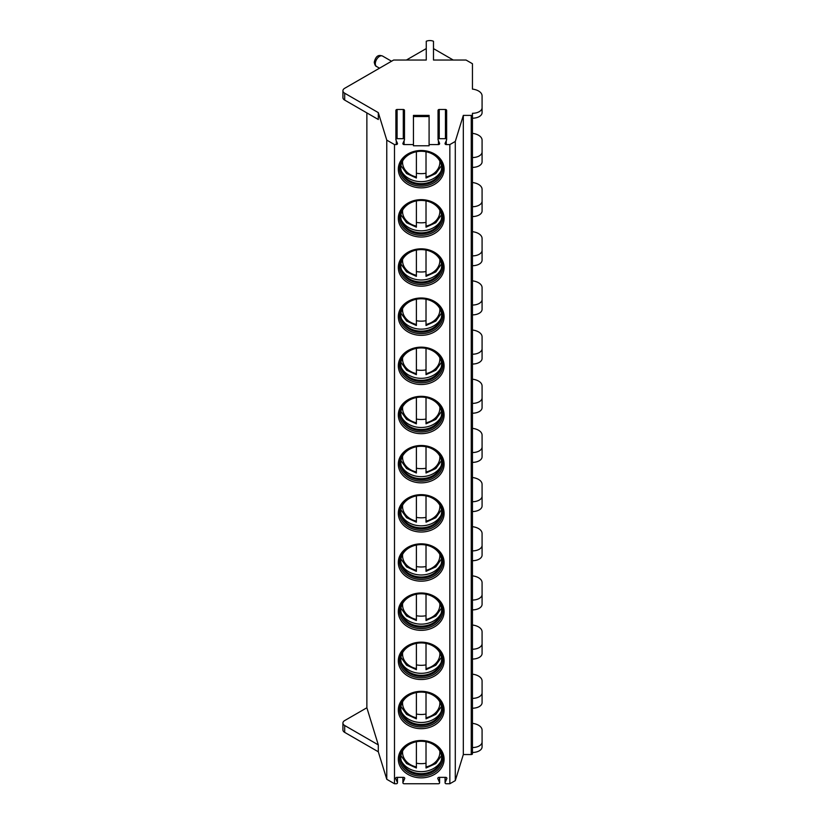 <?xml version="1.0" encoding="UTF-8"?>
<svg xmlns="http://www.w3.org/2000/svg" width="825" height="825" viewBox="0 0 825 825"><rect width="100%" height="100%" fill="white"/><g stroke="black" fill="none" stroke-linecap="round" stroke-linejoin="round"><path stroke-width="1.24" d="M429.093 144.581L429.093 115.387L413.438 115.387L413.438 145.767L429.093 145.767L429.093 144.581L438.436 144.581A1.207 0.98 0 0 0 439.56 143.261L438.106 140.002A1.207 0.98 180 0 1 439.24 138.682L439.24 109.477A1.207 0.98 180 0 0 438.034 110.468L438.034 139.672M404.095 140.724L404.095 144.581L413.438 144.581M446.243 140.724L446.243 144.581L449.852 144.581L455.287 141.446L463.32 115.387L471.24 115.387A1.207 0.691 0 0 0 472.447 114.685L472.447 113.293A9.632 5.558 0 0 0 482.078 107.735L482.078 95.917A12.045 6.951 0 0 0 472.447 89.1L472.447 63.731L466.053 60.039L433.486 60.039L433.486 41.271A6.022 3.475 0 0 0 426.257 41.25L426.257 60.039L393.628 60.039L344.685 88.296A6.022 3.475 0 0 0 342.922 90.75A6.022 3.475 0 0 0 344.685 93.215L378.304 112.623L386.77 140.126L394.494 144.581L396.278 144.581A1.207 0.98 0 0 0 397.413 143.261L395.959 140.002A1.207 0.98 180 0 1 397.093 138.682L397.093 109.477A1.207 0.98 180 0 0 395.887 110.468L395.887 139.672M413.438 116.562L429.093 116.562M446.243 144.581A1.207 0.98 0 0 1 445.118 143.261L446.573 140.002A1.207 0.98 180 0 0 445.438 138.682L439.24 138.682M449.852 144.581L449.852 783.75L455.287 780.615L463.32 754.545L471.24 754.545A1.207 0.691 0 0 0 472.447 753.854L472.447 114.685M394.494 144.581L394.494 783.75L396.258 783.75A1.207 0.98 180 0 0 397.392 782.43L395.722 778.676A1.207 0.98 180 0 1 396.846 777.356L403.528 777.356A1.207 0.98 180 0 1 404.662 778.676L402.982 782.43A1.207 0.98 180 0 0 404.116 783.75L438.415 783.75A1.207 0.98 180 0 0 439.539 782.43L437.869 778.676A1.207 0.98 180 0 1 439.003 777.356L445.675 777.356A1.207 0.98 180 0 1 446.81 778.676L445.139 782.43A1.207 0.98 180 0 0 446.273 783.75L449.852 783.75M404.095 144.581A1.207 0.98 0 0 1 402.961 143.261L404.415 140.002A1.207 0.98 180 0 0 403.291 138.682L397.093 138.682M399.527 758.474A21.677 17.696 180 0 0 421.204 776.17A21.677 17.696 180 0 0 442.881 758.474C441.612 745.841 430.722 741.015 421.121 740.994C407.674 742.356 400.476 748.182 399.527 758.474M400.733 757.989A20.47 16.717 -0 0 1 421.204 741.273A20.47 16.717 -0 0 1 441.674 757.989A20.47 16.717 180 0 1 421.204 774.706A20.47 16.717 180 0 1 400.733 757.989M400.744 757.463A20.47 16.717 180 0 0 401.868 762.444A20.47 16.717 180 0 0 421.204 773.654A20.47 16.717 180 0 0 440.54 762.444A20.47 16.717 180 0 0 441.674 757.463M401.373 761.104A21.677 17.696 180 0 0 421.204 771.653A21.677 17.696 180 0 0 441.035 761.104M426.02 763.218A21.677 17.696 -0 0 1 416.388 763.218M426.02 741.737L426.02 767.58M416.388 767.58L416.388 741.737M399.527 709.304A21.677 17.696 180 0 0 421.204 727A21.677 17.696 180 0 0 442.881 709.304C441.612 696.671 430.722 691.855 421.121 691.824C407.674 693.186 400.476 699.012 399.527 709.304M400.733 708.819A20.47 16.717 -0 0 1 421.204 692.103A20.47 16.717 -0 0 1 441.674 708.819A20.47 16.717 180 0 1 421.204 725.536A20.47 16.717 180 0 1 400.733 708.819M400.744 708.293A20.47 16.717 180 0 0 401.868 713.274A20.47 16.717 180 0 0 421.204 724.494A20.47 16.717 180 0 0 440.54 713.274A20.47 16.717 180 0 0 441.674 708.293M401.373 711.944A21.677 17.696 180 0 0 421.204 722.483A21.677 17.696 180 0 0 441.035 711.944M426.02 714.048A21.677 17.696 -0 0 1 416.388 714.048M426.02 692.567L426.02 718.41M416.388 718.41L416.388 692.567M399.527 660.134A21.677 17.696 180 0 0 421.204 677.841A21.677 17.696 180 0 0 442.881 660.134C441.612 647.501 430.722 642.685 421.121 642.665C407.674 644.016 400.476 649.842 399.527 660.134M400.733 659.649A20.47 16.717 -0 0 1 421.204 642.933A20.47 16.717 -0 0 1 441.674 659.649A20.47 16.717 180 0 1 421.204 676.366A20.47 16.717 180 0 1 400.733 659.649M400.744 659.134A20.47 16.717 180 0 0 401.868 664.104A20.47 16.717 180 0 0 421.204 675.324A20.47 16.717 180 0 0 440.54 664.104A20.47 16.717 180 0 0 441.674 659.134M401.373 662.774A21.677 17.696 180 0 0 421.204 673.324A21.677 17.696 180 0 0 441.035 662.774M426.02 664.878A21.677 17.696 -0 0 1 416.388 664.878M426.02 643.407L426.02 669.24M416.388 669.24L416.388 643.407M399.527 610.974A21.677 17.696 180 0 0 421.204 628.671A21.677 17.696 180 0 0 442.881 610.974C441.612 598.342 430.722 593.515 421.121 593.495C407.674 594.856 400.476 600.683 399.527 610.974M400.733 610.49A20.47 16.717 -0 0 1 421.204 593.773A20.47 16.717 -0 0 1 441.674 610.49A20.47 16.717 180 0 1 421.204 627.206A20.47 16.717 180 0 1 400.733 610.49M400.744 609.964A20.47 16.717 180 0 0 401.868 614.945A20.47 16.717 180 0 0 421.204 626.154A20.47 16.717 180 0 0 440.54 614.945A20.47 16.717 180 0 0 441.674 609.964M401.373 613.604A21.677 17.696 180 0 0 421.204 624.154A21.677 17.696 180 0 0 441.035 613.604M426.02 615.718A21.677 17.696 -0 0 1 416.388 615.718M426.02 594.237L426.02 620.08M416.388 620.08L416.388 594.237M399.527 561.804A21.677 17.696 180 0 0 421.204 579.501A21.677 17.696 180 0 0 442.881 561.804C441.612 549.172 430.722 544.356 421.121 544.325C407.674 545.686 400.476 551.512 399.527 561.804M400.733 561.32A20.47 16.717 -0 0 1 421.204 544.603A20.47 16.717 -0 0 1 441.674 561.32A20.47 16.717 180 0 1 421.204 578.036A20.47 16.717 180 0 1 400.733 561.32M400.744 560.794A20.47 16.717 180 0 0 401.868 565.775A20.47 16.717 180 0 0 421.204 576.995A20.47 16.717 180 0 0 440.54 565.775A20.47 16.717 180 0 0 441.674 560.794M401.373 564.444A21.677 17.696 180 0 0 421.204 574.984A21.677 17.696 180 0 0 441.035 564.444M426.02 566.548A21.677 17.696 -0 0 1 416.388 566.548M426.02 545.067L426.02 570.91M416.388 570.91L416.388 545.067M399.527 512.634A21.677 17.696 180 0 0 421.204 530.341A21.677 17.696 180 0 0 442.881 512.634C441.612 500.002 430.722 495.186 421.121 495.165C407.674 496.516 400.476 502.343 399.527 512.634M400.733 512.15A20.47 16.717 -0 0 1 421.204 495.433A20.47 16.717 -0 0 1 441.674 512.15A20.47 16.717 180 0 1 421.204 528.866A20.47 16.717 180 0 1 400.733 512.15M400.744 511.634A20.47 16.717 180 0 0 401.868 516.605A20.47 16.717 180 0 0 421.204 527.825A20.47 16.717 180 0 0 440.54 516.605A20.47 16.717 180 0 0 441.674 511.634M401.373 515.274A21.677 17.696 180 0 0 421.204 525.824A21.677 17.696 180 0 0 441.035 515.274M426.02 517.378A21.677 17.696 -0 0 1 416.388 517.378M426.02 495.907L426.02 521.74M416.388 521.74L416.388 495.907M399.527 463.475A21.677 17.696 180 0 0 421.204 481.171A21.677 17.696 180 0 0 442.881 463.475C441.612 450.842 430.722 446.016 421.121 445.995C407.674 447.356 400.476 453.183 399.527 463.475M400.733 462.99A20.47 16.717 -0 0 1 421.204 446.273A20.47 16.717 -0 0 1 441.674 462.99A20.47 16.717 180 0 1 421.204 479.707A20.47 16.717 180 0 1 400.733 462.99M400.744 462.464A20.47 16.717 180 0 0 401.868 467.445A20.47 16.717 180 0 0 421.204 478.655A20.47 16.717 180 0 0 440.54 467.445A20.47 16.717 180 0 0 441.674 462.464M401.373 466.104A21.677 17.696 180 0 0 421.204 476.654A21.677 17.696 180 0 0 441.035 466.104M426.02 468.218A21.677 17.696 -0 0 1 416.388 468.218M426.02 446.738L426.02 472.581M416.388 472.581L416.388 446.738M399.527 414.305A21.677 17.696 180 0 0 421.204 432.001A21.677 17.696 180 0 0 442.881 414.305C441.612 401.672 430.722 396.856 421.121 396.825C407.674 398.186 400.476 404.013 399.527 414.305M400.733 413.82A20.47 16.717 -0 0 1 421.204 397.103A20.47 16.717 -0 0 1 441.674 413.82A20.47 16.717 180 0 1 421.204 430.537A20.47 16.717 180 0 1 400.733 413.82M400.744 413.294A20.47 16.717 180 0 0 401.868 418.275A20.47 16.717 180 0 0 421.204 429.495A20.47 16.717 180 0 0 440.54 418.275A20.47 16.717 180 0 0 441.674 413.294M401.373 416.945A21.677 17.696 180 0 0 421.204 427.484A21.677 17.696 180 0 0 441.035 416.945M426.02 419.048A21.677 17.696 -0 0 1 416.388 419.048M426.02 397.567L426.02 423.411M416.388 423.411L416.388 397.567M399.527 365.135A21.677 17.696 180 0 0 421.204 382.841A21.677 17.696 180 0 0 442.881 365.135C441.612 352.502 430.722 347.686 421.121 347.665C407.674 349.016 400.476 354.843 399.527 365.135M400.733 364.65A20.47 16.717 -0 0 1 421.204 347.933A20.47 16.717 -0 0 1 441.674 364.65A20.47 16.717 180 0 1 421.204 381.367A20.47 16.717 180 0 1 400.733 364.65M400.744 364.134A20.47 16.717 180 0 0 401.868 369.105A20.47 16.717 180 0 0 421.204 380.325A20.47 16.717 180 0 0 440.54 369.105A20.47 16.717 180 0 0 441.674 364.134M401.373 367.775A21.677 17.696 180 0 0 421.204 378.324A21.677 17.696 180 0 0 441.035 367.775M426.02 369.878A21.677 17.696 -0 0 1 416.388 369.878M426.02 348.408L426.02 374.241M416.388 374.241L416.388 348.408M399.527 315.975A21.677 17.696 180 0 0 421.204 333.671A21.677 17.696 180 0 0 442.881 315.975C441.612 303.342 430.722 298.516 421.121 298.495C407.674 299.857 400.476 305.683 399.527 315.975M400.733 315.49A20.47 16.717 -0 0 1 421.204 298.774A20.47 16.717 -0 0 1 441.674 315.49A20.47 16.717 180 0 1 421.204 332.207A20.47 16.717 180 0 1 400.733 315.49M400.744 314.964A20.47 16.717 180 0 0 401.868 319.945A20.47 16.717 180 0 0 421.204 331.155A20.47 16.717 180 0 0 440.54 319.945A20.47 16.717 180 0 0 441.674 314.964M401.373 318.605A21.677 17.696 180 0 0 421.204 329.154A21.677 17.696 180 0 0 441.035 318.605M426.02 320.719A21.677 17.696 -0 0 1 416.388 320.719M426.02 299.238L426.02 325.081M416.388 325.081L416.388 299.238M399.527 266.805A21.677 17.696 180 0 0 421.204 284.512A21.677 17.696 180 0 0 442.881 266.805C441.612 254.172 430.722 249.356 421.121 249.325C407.674 250.687 400.476 256.513 399.527 266.805M400.733 266.32A20.47 16.717 -0 0 1 421.204 249.604A20.47 16.717 -0 0 1 441.674 266.32A20.47 16.717 180 0 1 421.204 283.037A20.47 16.717 180 0 1 400.733 266.32M400.744 265.794A20.47 16.717 180 0 0 401.868 270.775A20.47 16.717 180 0 0 421.204 281.995A20.47 16.717 180 0 0 440.54 270.775A20.47 16.717 180 0 0 441.674 265.794M401.373 269.445A21.677 17.696 180 0 0 421.204 279.984A21.677 17.696 180 0 0 441.035 269.445M426.02 271.549A21.677 17.696 -0 0 1 416.388 271.549M426.02 250.068L426.02 275.911M416.388 275.911L416.388 250.068M399.527 217.635A21.677 17.696 180 0 0 421.204 235.342A21.677 17.696 180 0 0 442.881 217.635C441.612 205.002 430.722 200.186 421.121 200.166C407.674 201.517 400.476 207.343 399.527 217.635M400.733 217.15A20.47 16.717 -0 0 1 421.204 200.434A20.47 16.717 -0 0 1 441.674 217.15A20.47 16.717 180 0 1 421.204 233.867A20.47 16.717 180 0 1 400.733 217.15M400.744 216.635A20.47 16.717 180 0 0 401.868 221.605A20.47 16.717 180 0 0 421.204 232.825A20.47 16.717 180 0 0 440.54 221.605A20.47 16.717 180 0 0 441.674 216.635M401.373 220.275A21.677 17.696 180 0 0 421.204 230.825A21.677 17.696 180 0 0 441.035 220.275M426.02 222.379A21.677 17.696 -0 0 1 416.388 222.379M426.02 200.908L426.02 226.741M416.388 226.741L416.388 200.908M399.527 168.475A21.677 17.696 180 0 0 421.204 186.172A21.677 17.696 180 0 0 442.881 168.475C441.612 155.843 430.722 151.016 421.121 150.996C407.674 152.357 400.476 158.183 399.527 168.475M400.733 167.991A20.47 16.717 -0 0 1 421.204 151.274A20.47 16.717 -0 0 1 441.674 167.991A20.47 16.717 180 0 1 421.204 184.707A20.47 16.717 180 0 1 400.733 167.991M400.744 167.465A20.47 16.717 180 0 0 401.868 172.446A20.47 16.717 180 0 0 421.204 183.666A20.47 16.717 180 0 0 440.54 172.446A20.47 16.717 180 0 0 441.674 167.465M401.373 171.105A21.677 17.696 180 0 0 421.204 181.655A21.677 17.696 180 0 0 441.035 171.105M426.02 173.219A21.677 17.696 -0 0 1 416.388 173.219M426.02 151.738L426.02 177.581M416.388 177.581L416.388 151.738M446.573 110.797A1.207 0.98 180 0 0 445.438 109.477L439.24 109.477M404.415 110.797A1.207 0.98 180 0 0 403.291 109.477L397.093 109.477M455.287 141.446L455.287 780.615M463.32 115.387L463.32 754.545M472.447 352.471L472.447 354.214A9.632 5.558 0 0 0 482.078 348.645L482.078 358.483A9.632 5.558 0 0 1 472.447 364.042L472.447 366.63M472.447 401.641L472.447 403.384A9.632 5.558 0 0 0 482.078 397.815L482.078 407.653A9.632 5.558 0 0 1 472.447 413.212L472.447 415.79M472.447 450.811L472.447 452.543A9.632 5.558 0 0 0 482.078 446.985L482.078 456.813A9.632 5.558 0 0 1 472.447 462.382L472.447 464.96M472.447 499.971L472.447 501.713A9.632 5.558 0 0 0 482.078 496.145L482.078 505.983A9.632 5.558 0 0 1 472.447 511.541L472.447 514.13M472.447 549.141L472.447 550.883A9.632 5.558 0 0 0 482.078 545.315L482.078 555.153A9.632 5.558 0 0 1 472.447 560.711L472.447 563.289M472.447 598.311L472.447 600.043A9.632 5.558 0 0 0 482.078 594.485L482.078 604.312A9.632 5.558 0 0 1 472.447 609.881L472.447 612.459M472.447 647.47L472.447 649.213A9.632 5.558 0 0 0 482.078 643.644L482.078 653.482A9.632 5.558 0 0 1 472.447 659.041L472.447 661.629M472.447 696.64L472.447 698.373A9.632 5.558 0 0 0 482.078 692.814L482.078 702.653A9.632 5.558 0 0 1 472.447 708.211L472.447 723.35A12.045 6.951 0 0 1 482.078 730.166L482.078 746.903A9.632 5.558 0 0 1 472.447 752.462M472.447 745.81L472.447 747.543A9.632 5.558 0 0 0 482.078 741.984M482.078 348.645L482.078 336.827A12.045 6.951 0 0 0 472.447 330.021L472.447 314.882A9.632 5.558 0 0 0 482.078 309.313L482.078 287.667A12.045 6.951 0 0 0 472.447 280.851L472.447 268.29M472.447 305.044A9.632 5.558 0 0 0 482.078 299.485M472.447 280.851L472.447 265.712A9.632 5.558 0 0 0 482.078 260.153L482.078 238.497A12.045 6.951 0 0 0 472.447 231.681L472.447 219.13M472.447 255.884A9.632 5.558 0 0 0 482.078 250.315M472.447 231.681L472.447 216.542A9.632 5.558 0 0 0 482.078 210.983L482.078 189.327A12.045 6.951 0 0 0 472.447 182.521L472.447 169.96M472.447 206.714A9.632 5.558 0 0 0 482.078 201.156M472.447 182.521L472.447 167.382A9.632 5.558 0 0 0 482.078 161.813L482.078 140.167A12.045 6.951 0 0 0 472.447 133.351L472.447 118.212A9.632 5.558 0 0 0 482.078 112.654L482.078 107.735M472.447 157.544A9.632 5.558 0 0 0 482.078 151.986M482.078 692.814L482.078 680.996A12.045 6.951 0 0 0 472.447 674.18M482.078 643.644L482.078 631.826A12.045 6.951 0 0 0 472.447 625.02M482.078 594.485L482.078 582.667A12.045 6.951 0 0 0 472.447 575.85M482.078 545.315L482.078 533.497A12.045 6.951 0 0 0 472.447 526.68M482.078 496.145L482.078 484.327A12.045 6.951 0 0 0 472.447 477.52M482.078 446.985L482.078 435.167A12.045 6.951 0 0 0 472.447 428.35M482.078 397.815L482.078 385.997A12.045 6.951 0 0 0 472.447 379.18M472.447 89.1L472.447 71.631M472.447 330.021L472.447 317.46M472.447 133.351L472.447 120.79M433.486 60.039L433.486 48.654A6.022 3.475 0 0 1 434.094 48.964L453.276 60.039M366.867 112.901L366.867 707.768L344.685 720.576A6.022 3.475 0 0 0 342.922 723.03A6.022 3.475 0 0 0 344.685 725.495L378.304 744.903L378.304 751.781L386.77 779.295L394.494 783.75M426.257 60.039L426.257 48.623A6.022 3.475 0 0 0 425.587 48.964L406.395 60.039M342.922 90.75L342.922 97.639A6.022 3.475 0 0 0 344.685 100.093L378.304 119.501L378.304 112.623M386.77 140.126L386.77 779.295M366.867 707.768L378.304 744.903M342.922 723.03L342.922 729.919A6.022 3.475 0 0 0 344.685 732.373L378.304 751.781M396.278 140.724L396.278 144.581M438.436 140.724L438.436 144.581M398.32 710.005A22.883 18.686 180 0 0 421.204 728.681A22.883 18.686 180 0 0 444.087 710.005A22.883 18.686 180 0 0 421.204 691.319A22.883 18.686 180 0 0 398.32 710.005M398.32 660.835A22.883 18.686 180 0 0 421.204 679.522A22.883 18.686 180 0 0 444.087 660.835A22.883 18.686 180 0 0 421.204 642.149A22.883 18.686 180 0 0 398.32 660.835M398.32 611.665A22.883 18.686 180 0 0 421.204 630.352A22.883 18.686 180 0 0 444.087 611.665A22.883 18.686 180 0 0 421.204 592.979A22.883 18.686 180 0 0 398.32 611.665M398.32 562.506A22.883 18.686 180 0 0 421.204 581.182A22.883 18.686 180 0 0 444.087 562.506A22.883 18.686 180 0 0 421.204 543.819A22.883 18.686 180 0 0 398.32 562.506M398.32 513.336A22.883 18.686 180 0 0 421.204 532.022A22.883 18.686 180 0 0 444.087 513.336A22.883 18.686 180 0 0 421.204 494.649A22.883 18.686 180 0 0 398.32 513.336M398.32 464.166A22.883 18.686 180 0 0 421.204 482.852A22.883 18.686 180 0 0 444.087 464.166A22.883 18.686 180 0 0 421.204 445.49A22.883 18.686 180 0 0 398.32 464.166M398.32 415.006A22.883 18.686 180 0 0 421.204 433.682A22.883 18.686 180 0 0 444.087 415.006A22.883 18.686 180 0 0 421.204 396.32A22.883 18.686 180 0 0 398.32 415.006M398.32 365.836A22.883 18.686 180 0 0 421.204 384.522A22.883 18.686 180 0 0 444.087 365.836A22.883 18.686 180 0 0 421.204 347.15A22.883 18.686 180 0 0 398.32 365.836M398.32 316.666A22.883 18.686 180 0 0 421.204 335.352A22.883 18.686 180 0 0 444.087 316.666A22.883 18.686 180 0 0 421.204 297.99A22.883 18.686 180 0 0 398.32 316.666M398.32 267.506A22.883 18.686 180 0 0 421.204 286.182A22.883 18.686 180 0 0 444.087 267.506A22.883 18.686 180 0 0 421.204 248.82A22.883 18.686 180 0 0 398.32 267.506M398.32 218.336A22.883 18.686 180 0 0 421.204 237.023A22.883 18.686 180 0 0 444.087 218.336A22.883 18.686 180 0 0 421.204 199.65A22.883 18.686 180 0 0 398.32 218.336M398.32 169.166A22.883 18.686 180 0 0 421.204 187.852A22.883 18.686 180 0 0 444.087 169.166A22.883 18.686 180 0 0 421.204 150.49A22.883 18.686 180 0 0 398.32 169.166M398.32 759.165A22.883 18.686 180 0 0 421.204 777.851A22.883 18.686 180 0 0 444.087 759.165A22.883 18.686 180 0 0 421.204 740.479A22.883 18.686 180 0 0 398.32 759.165M426.02 766.941A18.666 15.242 180 0 0 439.818 751.018M402.6 751.018A18.666 15.242 180 0 0 416.388 766.941M426.02 717.771A18.666 15.242 180 0 0 439.818 701.848M402.6 701.848A18.666 15.242 180 0 0 416.388 717.771M426.02 668.611A18.666 15.242 180 0 0 439.818 652.678M402.6 652.678A18.666 15.242 180 0 0 416.388 668.611M426.02 619.441A18.666 15.242 180 0 0 439.818 603.518M402.6 603.518A18.666 15.242 180 0 0 416.388 619.441M426.02 570.271A18.666 15.242 180 0 0 439.818 554.348M402.6 554.348A18.666 15.242 180 0 0 416.388 570.271M426.02 521.111A18.666 15.242 180 0 0 439.818 505.178M402.6 505.178A18.666 15.242 180 0 0 416.388 521.111M426.02 471.941A18.666 15.242 180 0 0 439.818 456.019M402.6 456.019A18.666 15.242 180 0 0 416.388 471.941M426.02 422.771A18.666 15.242 180 0 0 439.818 406.849M402.6 406.849A18.666 15.242 180 0 0 416.388 422.771M426.02 373.612A18.666 15.242 180 0 0 439.818 357.679M402.6 357.679A18.666 15.242 180 0 0 416.388 373.612M426.02 324.442A18.666 15.242 180 0 0 439.818 308.519M402.6 308.519A18.666 15.242 180 0 0 416.388 324.442M426.02 275.272A18.666 15.242 180 0 0 439.818 259.349M402.6 259.349A18.666 15.242 180 0 0 416.388 275.272M426.02 226.112A18.666 15.242 180 0 0 439.818 210.179M402.6 210.179A18.666 15.242 180 0 0 416.388 226.112M426.02 176.942A18.666 15.242 180 0 0 439.818 161.019M402.6 161.019A18.666 15.242 180 0 0 416.388 176.942M445.438 138.682L445.438 109.477M403.291 138.682L403.291 109.477M471.24 115.387L471.24 754.545M344.685 93.215L344.685 100.093M439.539 782.43L439.539 777.356M437.869 778.676L437.869 778.006M446.81 778.676L446.81 778.006M445.139 782.43L445.139 777.356M397.392 782.43L397.392 777.356M395.722 778.676L395.722 778.006M404.662 778.676L404.662 778.006M402.982 782.43L402.982 777.356M376.561 66.485C375.54 66.299 374.777 64.886 374.251 62.257C376.293 53.728 380.469 55.419 382.573 56.059A6.022 3.475 120 0 0 377.933 57.668A6.022 3.475 120 0 0 375.313 63.731A6.022 3.475 -60 0 0 376.561 66.485L379.51 68.186M344.685 732.373L344.685 725.495M426.02 768.003L435.817 763.558L441.478 755.659M416.388 768.003L406.601 763.558L400.929 755.659M426.02 718.843L435.817 714.398L441.478 706.489M416.388 718.843L406.601 714.398L400.929 706.489M426.02 669.673L435.817 665.228L441.478 657.319M416.388 669.673L406.601 665.228L400.929 657.319M426.02 620.513L435.817 616.058L441.478 608.159M416.388 620.513L406.601 616.058L400.929 608.159M426.02 571.343L435.817 566.899L441.478 558.989M416.388 571.343L406.601 566.899L400.929 558.989M426.02 522.173L435.817 517.729L441.478 509.819M416.388 522.173L406.601 517.729L400.929 509.819M426.02 473.014L435.817 468.559L441.478 460.659M416.388 473.014L406.601 468.559L400.929 460.659M426.02 423.844L435.817 419.399L441.478 411.489M416.388 423.844L406.601 419.399L400.929 411.489M426.02 374.674L435.817 370.229L441.478 362.319M416.388 374.674L406.601 370.229L400.929 362.319M426.02 325.514L435.817 321.059L441.478 313.16M416.388 325.514L406.601 321.059L400.929 313.16M426.02 276.344L435.817 271.899L441.478 263.99M416.388 276.344L406.601 271.899L400.929 263.99M426.02 227.174L435.817 222.729L441.478 214.82M416.388 227.174L406.601 222.729L400.929 214.82M426.02 178.014L435.817 173.559L441.478 165.66M416.388 178.014L406.601 173.559L400.929 165.66M446.645 110.468L446.645 139.672M404.487 110.468L404.487 139.672M439.612 777.356L439.612 782.77M445.067 777.356L445.067 782.77M397.464 777.356L397.464 782.77M402.909 777.356L402.909 782.77M382.573 56.059L391.545 61.236"/></g></svg>
